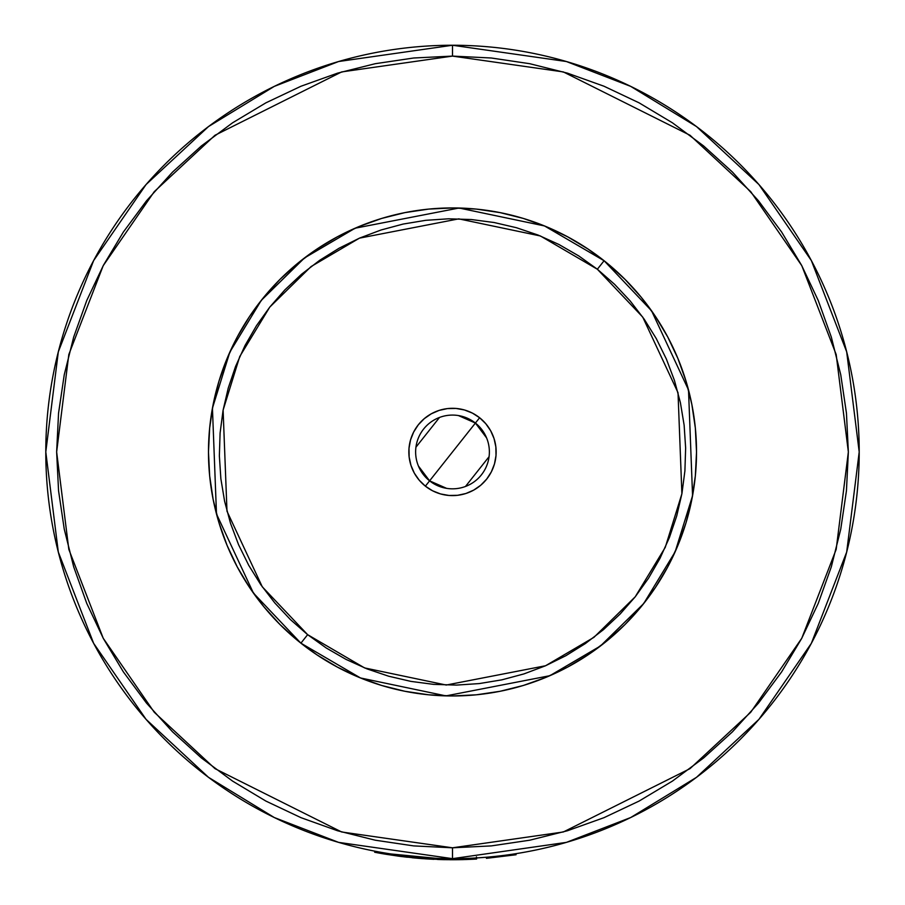 <?xml version="1.0" encoding="UTF-8"?>
<svg xmlns="http://www.w3.org/2000/svg" width="905" height="905" viewBox="0 0 905 905"><rect width="100%" height="100%" fill="white"/><g stroke="black" fill="none" stroke-linecap="round" stroke-linejoin="round"><path stroke-width="1.36" d="M521.088 852.827L515.839 853.687L521.088 852.827M476.539 857.94L486.347 857.239L486.438 858.325L486.347 857.239M452.5 45.25A406.707 406.707 0 0 1 859.207 451.957A406.707 406.707 0 0 1 452.5 858.653L566.372 842.385L630.717 817.532L696.522 777.316L758.922 719.373L811.355 643.342L846.684 552.061L859.207 451.957L846.684 351.841L811.355 260.561L758.922 184.53L696.522 126.587L630.717 86.382L566.372 61.517L452.5 45.25L452.5 56.099L563.34 71.925L690.017 135.264L750.743 191.668L801.785 265.663L836.175 354.511L848.358 451.957L836.175 549.392L801.785 638.24L750.743 712.246L690.017 768.639L563.34 831.978L452.5 847.804L452.5 858.653L452.5 847.804L413.698 845.904L375.27 840.202L337.588 830.767L301.014 817.679L265.889 801.072L232.574 781.094L201.374 757.949L172.584 731.862L146.497 703.083L123.363 671.883L103.385 638.557L86.778 603.443L73.69 566.858L64.255 529.176L58.553 490.748L56.642 451.957L58.553 413.155L64.255 374.727L73.69 337.045L86.778 300.46L103.385 265.346L123.363 232.031L146.497 200.82L172.584 172.041L201.374 145.954L232.574 122.809L265.889 102.842L301.014 86.224L337.588 73.135L375.27 63.701L413.698 57.999L452.5 56.099L491.302 57.999L529.73 63.701L567.412 73.135L603.986 86.224L639.111 102.842L672.426 122.809L703.626 145.954L732.417 172.041L758.503 200.82L781.637 232.031L801.615 265.346L818.222 300.46L831.31 337.045L840.745 374.727L846.447 413.155L848.358 451.957L846.447 490.748L840.745 529.176L831.31 566.858L818.222 603.443L801.615 638.557L781.637 671.883L758.503 703.083L732.417 731.862L703.626 757.949L672.426 781.094L639.111 801.072L603.986 817.679L567.412 830.767L529.73 840.202L491.302 845.904L452.5 847.804L341.66 831.978L214.983 768.639L154.257 712.246L103.215 638.24L68.825 549.392L56.642 451.957L68.825 354.511L103.215 265.663L154.257 191.668L214.983 135.264L341.66 71.925L452.5 56.099L452.5 45.25L338.628 61.517L274.283 86.382L208.478 126.587L146.078 184.53L93.645 260.561L58.316 351.841L45.793 451.957L58.316 552.061L93.645 643.342L146.078 719.373L208.478 777.316L274.283 817.532L338.628 842.385L452.5 858.653A406.707 406.707 0 0 1 45.793 451.957A406.707 406.707 0 0 1 452.5 45.25M237.291 566.983L227.053 545.33L237.291 566.983L249.599 587.526L263.864 606.757L279.95 624.507L297.7 640.582L316.931 654.847L337.475 667.155L359.115 677.404L381.661 685.47L404.897 691.284L428.585 694.802L452.5 695.979L476.415 694.802L500.103 691.284L523.339 685.47L545.885 677.404L567.526 667.155L545.885 677.404M337.475 236.748L359.115 226.51L337.475 236.748L316.931 249.056L297.7 263.321L279.95 279.407L263.864 297.145L249.599 316.377L237.291 336.92L227.053 358.572L218.987 381.118L213.173 404.343L209.655 428.031L208.478 451.957L209.655 475.872L213.173 499.56L218.987 522.785L227.053 545.33M667.709 336.92L677.947 358.572L667.709 336.92L655.401 316.377L641.136 297.145L625.05 279.407L607.3 263.321L588.069 249.056L567.526 236.748L545.885 226.51L523.339 218.433L500.103 212.618L476.415 209.1L452.5 207.935L428.585 209.1L404.897 212.618L381.661 218.433L359.115 226.51M567.526 667.155L588.069 654.847L607.3 640.582L625.05 624.507L641.136 606.757L655.401 587.526L667.709 566.983L677.947 545.33L686.013 522.785L691.827 499.56L695.345 475.872L696.522 451.957L695.345 428.031L691.827 404.343L686.013 381.118L677.947 358.572M466.233 859.512L467.342 859.467M469.186 859.399L472.41 859.252M380.767 853.381L386.401 854.343M472.546 859.241L469.107 859.399M466.494 859.501L465.736 859.524M380.372 853.313L376.604 852.612M418.28 858.302L412.205 857.748L418.28 858.302M433.925 859.32L421.798 858.585M472.127 859.264L471.109 859.309M469.378 859.388L474.243 859.162M399.659 856.3L401.017 856.469M443.71 859.648L456.561 859.716M422.499 858.63L418.506 858.325M407.363 857.239L397.295 855.983M400.168 856.368L402.103 856.616M466.754 859.49L468.258 859.433M469.605 859.377L470.577 859.343M471.177 859.309L471.81 859.286M472.308 859.252L473.869 859.173M472.24 859.264L471.528 859.298M469.548 859.377L467.116 859.479M462.76 859.614L454.412 859.739M453.677 859.739L449.74 859.727M443.156 859.637L419.988 858.438M453.733 859.739L427.092 858.947L453.733 859.739M419.75 858.426L400.236 856.379M399.727 856.311L385.994 854.275M383.901 853.924L381.231 853.46M380.541 853.336L374.659 852.239L376.356 852.567L376.559 851.503L376.356 852.567L398.867 856.198M462.421 859.614L469.537 859.388M400.644 856.424L399.897 856.334M443.405 859.637L437.522 859.467M462.772 859.614L457.466 859.705M476.256 859.049L463.009 859.603M474.695 859.139L474.627 858.053L474.695 859.139L451.052 859.739L451.052 858.653L451.052 859.739L376.356 852.567L413.54 857.872L451.052 859.739L466.324 859.501M450 859.727L450.871 859.739M425.327 858.834L433.416 859.286M516.065 854.75L515.895 853.687L516.065 854.75L486.438 858.325L516.065 854.75M446.595 488.349L429.592 480.849A36.879 36.879 0 0 0 481.392 474.865A36.879 36.879 0 0 0 475.408 423.054L479.616 417.748A43.655 43.655 0 0 1 486.709 479.073A43.655 43.655 0 0 1 425.384 486.155L475.408 423.054A36.879 36.879 0 0 1 481.392 474.865A36.879 36.879 0 0 1 429.592 480.849L418.404 465.996M458.405 415.553L475.408 423.054L486.596 437.907M489.062 456.708L465.475 486.471M299.295 641.894L300.901 643.172A244.022 244.022 0 0 1 261.285 300.358A244.022 244.022 0 0 1 604.099 260.731L544.493 225.933L459.05 208.014L355.122 228.207L304.487 257.948L261.285 300.358L229.847 352.09L212.437 408.178L216.487 513.972L253.423 593.069L300.901 643.172L307.643 634.677L262.269 586.802L226.985 511.212L223.105 410.123L239.746 356.525L269.781 307.089L311.06 266.568L359.443 238.151L458.756 218.863L540.409 235.979L597.357 269.238L604.099 260.731L597.357 269.238L614.574 284.306L630.219 301.003L644.168 319.148L656.261 338.572L666.385 359.093L674.463 380.507L680.39 402.601L684.135 425.18L685.639 448.009L684.904 470.883L681.929 493.576L676.748 515.861L669.406 537.536L659.971 558.385L648.534 578.205L635.22 596.814L620.14 614.02L603.443 629.676L585.297 643.613L565.874 655.706L545.353 665.842L523.95 673.908L501.845 679.847L479.265 683.58L456.437 685.096L433.563 684.361L410.881 681.386L388.596 676.193L366.921 668.852L346.072 659.417L326.252 647.991L307.643 634.677L290.426 619.597L274.781 602.9L260.832 584.754L248.739 565.331L238.615 544.81L230.537 523.395L224.61 501.302L220.865 478.722L219.361 455.894L220.096 433.02L223.071 410.327L228.252 388.041L235.594 366.367L245.029 345.518L256.466 325.698L269.781 307.089L284.86 289.883L301.557 274.226L319.703 260.289L339.126 248.196L359.647 238.06L381.05 229.994L403.155 224.055L425.735 220.322L448.563 218.806L471.437 219.542L494.119 222.517L516.404 227.709L538.079 235.051L558.928 244.486L578.748 255.911L597.357 269.238L642.731 317.101L678.015 392.691L681.895 493.779L665.254 547.378L635.22 596.814L593.94 637.335L545.557 665.752L446.244 685.04L364.591 667.924L307.643 634.677L300.901 643.172L360.507 677.969L445.95 695.888L549.878 675.696L600.513 645.955L643.715 603.544L675.153 551.812L692.563 495.725L688.513 389.931L651.577 310.834L604.099 260.731A244.022 244.022 0 0 1 643.715 603.544A244.022 244.022 0 0 1 300.901 643.172L308.797 649.168M425.384 486.155L432.579 490.793L440.531 493.938L448.959 495.465L457.511 495.318L465.871 493.508L473.722 490.103L480.759 485.227L486.709 479.073L491.336 471.878L494.481 463.914L496.008 455.498L495.861 446.946L494.051 438.574L490.646 430.723L485.77 423.698L479.616 417.748L472.421 413.11L464.469 409.976L456.041 408.449L447.489 408.585L439.129 410.395L431.278 413.811L424.241 418.676L418.291 424.83L413.664 432.024L410.519 439.988L408.992 448.405L409.139 456.968L410.949 465.328L414.354 473.179L419.23 480.216L425.384 486.155A43.655 43.655 0 0 1 418.291 424.83A43.655 43.655 0 0 1 479.616 417.748L429.592 480.849A36.879 36.879 0 0 1 423.608 429.049A36.879 36.879 0 0 1 475.408 423.054A36.879 36.879 0 0 0 423.608 429.049A36.879 36.879 0 0 0 429.592 480.849L425.384 486.155M318.651 655.989L328.82 662.313M339.296 668.128L341.117 669.067M341.162 669.089L350.02 673.411M361.027 678.184L372.238 682.393M383.652 686.058L395.202 689.158M406.899 691.68L418.744 693.626M430.644 694.995L432.681 695.164M432.862 695.187L442.568 695.775M454.559 695.968L456.471 695.945M456.618 695.934L466.516 695.572M478.485 694.588L490.352 693.015M502.117 690.877L504.142 690.447M504.289 690.413L513.791 688.151M525.307 684.859L536.654 681.001M547.785 676.601L558.679 671.657M569.358 666.171L579.72 660.186M589.777 653.704L599.506 646.724M608.895 639.269L610.434 637.968M610.468 637.946L617.9 631.373M626.509 623.025L634.677 614.303M642.437 605.151L649.722 595.66M656.532 585.807L662.856 575.637M668.671 565.161L673.965 554.426M678.727 543.419L682.947 532.219M686.601 520.805L689.701 509.244M692.223 497.546L692.608 495.51M692.619 495.386L694.18 485.702M695.538 473.813L696.318 461.878M696.511 449.887L696.488 447.975M696.488 447.828L696.115 437.93M695.131 425.972L693.569 414.105M691.42 402.34L690.99 400.315M690.967 400.168L688.694 390.666M685.402 379.138L681.556 367.803M677.155 356.672L676.34 354.771M676.239 354.556L672.211 345.767M666.725 335.099L660.741 324.737M654.247 314.68L647.267 304.94M639.812 295.562L638.523 294.023M638.489 293.978L631.916 286.557M623.579 277.948L614.846 269.769M605.705 262.02L596.203 254.735M586.35 247.913L576.18 241.601M565.704 235.775L563.883 234.836M563.838 234.814L554.98 230.492M543.973 225.718L532.762 221.51M521.348 217.845L509.798 214.757M498.101 212.234L486.257 210.277M474.356 208.908L472.32 208.738M472.139 208.727L462.432 208.127M450.441 207.935L448.529 207.958M448.382 207.969L438.484 208.331M426.515 209.315L414.648 210.888M402.883 213.026L400.858 213.456M400.711 213.49L391.209 215.752M379.693 219.044L368.346 222.901M357.215 227.302L346.321 232.246M335.642 237.732L325.28 243.717M315.223 250.21L305.494 257.178M296.105 264.633L294.566 265.934M294.532 265.957L287.1 272.541M278.491 280.878L270.324 289.6M262.563 298.752L255.278 308.243M248.468 318.096L242.144 328.266M236.329 338.742L235.379 340.574M235.357 340.608L231.035 349.477M226.273 360.484L222.053 371.684M218.399 383.098L215.3 394.659M212.777 406.356L212.392 408.393M212.381 408.517L210.82 418.201M209.462 430.09L208.682 442.025M208.489 454.016L208.512 455.928M208.512 456.075L208.885 465.973M209.87 477.931L211.431 489.797M213.58 501.562L214.01 503.599M214.032 503.734L216.306 513.248M219.598 524.764L223.445 536.099M227.845 547.231L228.66 549.131M228.761 549.346L232.789 558.136M238.275 568.804L244.26 579.166M250.753 589.223L257.733 598.963M265.188 608.352L266.477 609.891M266.511 609.925L273.084 617.346M281.421 625.966L290.154 634.134M415.938 447.194L439.525 417.431M476.607 859.026L476.471 856.865"/></g></svg>
